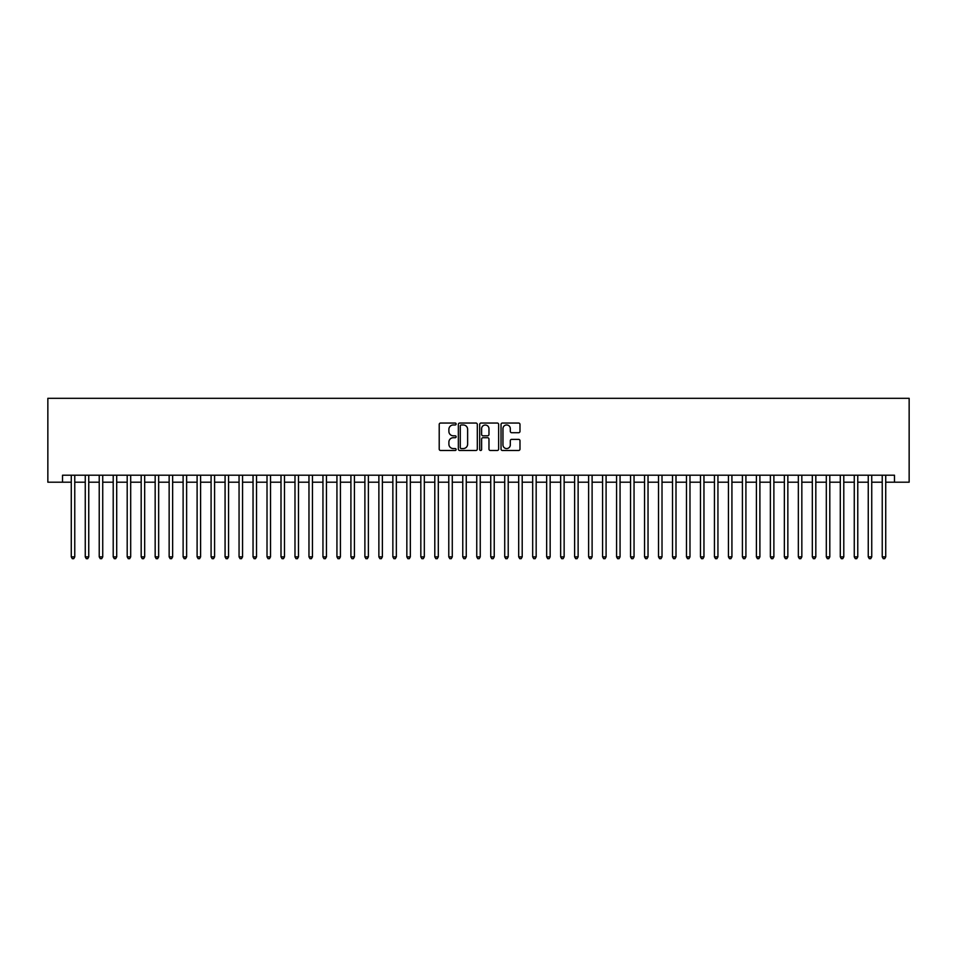 <?xml version="1.0" encoding="UTF-8"?>
<svg xmlns="http://www.w3.org/2000/svg" width="957" height="957" viewBox="0 0 957 957"><rect width="100%" height="100%" fill="white"/><g stroke="black" fill="none" stroke-linecap="round" stroke-linejoin="round"><path stroke-width="1.44" d="M456.13 423.999A0.957 0.957 0 0 0 455.173 423.042L440.591 423.042A1.376 1.376 0 0 0 439.215 424.406L439.215 449.12A1.376 1.376 0 0 0 440.591 450.484L455.173 450.484A0.957 0.957 0 0 0 456.13 449.527A0.957 0.957 0 0 0 455.173 448.57L453.283 448.57A4.39 4.39 0 0 1 448.893 444.18L448.893 442.11A4.39 4.39 0 0 1 453.283 437.72L455.173 437.72A0.957 0.957 0 0 0 456.13 436.763A0.957 0.957 0 0 0 455.173 435.806L453.283 435.806A4.39 4.39 0 0 1 448.893 431.416L448.893 429.358A4.39 4.39 0 0 1 453.283 424.956L455.173 424.956A0.957 0.957 0 0 0 456.13 423.999M518.61 432.72A1.376 1.376 0 0 0 519.986 431.344L519.986 424.406A1.376 1.376 0 0 0 518.61 423.042L502.413 423.042A1.376 1.376 0 0 0 501.037 424.406L501.037 449.12A1.376 1.376 0 0 0 502.413 450.484L518.61 450.484A1.376 1.376 0 0 0 519.986 449.12L519.986 440.746A1.376 1.376 0 0 0 518.61 439.371L511.684 439.371A1.376 1.376 0 0 0 510.308 440.746L510.308 444.897A3.672 3.672 0 0 1 506.636 448.57A3.672 3.672 0 0 1 502.963 444.897L502.963 428.628A3.672 3.672 0 0 1 506.636 424.956A3.672 3.672 0 0 1 510.308 428.628L510.308 431.344A1.376 1.376 0 0 0 511.684 432.72L518.61 432.72M62.528 482.208L62.528 475.21L894.472 475.21L894.472 482.208L909.15 482.208L909.15 398.315L47.85 398.315L47.85 482.208L71.273 482.208M477.304 424.406A1.376 1.376 0 0 0 475.928 423.042L459.731 423.042A1.376 1.376 0 0 0 458.355 424.406L458.355 449.12A1.376 1.376 0 0 0 459.731 450.484L475.928 450.484A1.376 1.376 0 0 0 477.304 449.12L477.304 424.406M481.072 423.042L497.269 423.042A1.376 1.376 0 0 1 498.645 424.406L498.645 449.12A1.376 1.376 0 0 1 497.269 450.484L490.343 450.484A1.376 1.376 0 0 1 488.967 449.12L488.967 439.096A1.376 1.376 0 0 0 487.592 437.72L482.998 437.72A1.376 1.376 0 0 0 481.622 439.096L481.622 449.527A0.957 0.957 0 0 1 480.665 450.484A0.957 0.957 0 0 1 479.696 449.527L479.696 424.406A1.376 1.376 0 0 1 481.072 423.042M74.766 482.208L85.257 482.208M88.75 482.208L99.229 482.208M102.734 482.208L113.213 482.208M116.706 482.208L127.197 482.208M130.69 482.208L141.181 482.208M144.674 482.208L155.166 482.208M158.659 482.208L169.15 482.208M172.643 482.208L183.122 482.208M186.627 482.208L197.106 482.208M200.599 482.208L211.09 482.208M214.583 482.208L225.074 482.208M228.567 482.208L239.059 482.208M242.552 482.208L253.043 482.208M256.536 482.208L267.015 482.208M270.52 482.208L280.999 482.208M284.492 482.208L294.983 482.208M298.476 482.208L308.967 482.208M312.46 482.208L322.952 482.208M326.445 482.208L336.936 482.208M340.429 482.208L350.908 482.208M354.413 482.208L364.892 482.208M368.385 482.208L378.876 482.208M382.369 482.208L392.86 482.208M396.354 482.208L406.845 482.208M410.338 482.208L420.829 482.208M424.322 482.208L434.801 482.208M438.306 482.208L448.785 482.208M452.278 482.208L462.769 482.208M466.262 482.208L476.753 482.208M480.247 482.208L490.738 482.208M494.231 482.208L504.722 482.208M508.215 482.208L518.694 482.208M522.199 482.208L532.678 482.208M536.171 482.208L546.662 482.208M550.155 482.208L560.646 482.208M564.14 482.208L574.631 482.208M578.124 482.208L588.615 482.208M592.108 482.208L602.587 482.208M606.092 482.208L616.571 482.208M620.064 482.208L630.555 482.208M634.048 482.208L644.539 482.208M648.033 482.208L658.524 482.208M662.017 482.208L672.508 482.208M676.001 482.208L686.48 482.208M689.985 482.208L700.464 482.208M703.957 482.208L714.448 482.208M717.941 482.208L728.433 482.208M731.926 482.208L742.417 482.208M745.91 482.208L756.401 482.208M759.894 482.208L770.373 482.208M773.878 482.208L784.357 482.208M787.85 482.208L798.341 482.208M801.834 482.208L812.326 482.208M815.819 482.208L826.31 482.208M829.803 482.208L840.294 482.208M843.787 482.208L854.266 482.208M857.771 482.208L868.25 482.208M871.743 482.208L882.234 482.208M885.727 482.208L894.472 482.208M461.238 424.956A0.957 0.957 0 0 0 460.281 425.925L460.281 447.601A0.957 0.957 0 0 0 461.238 448.57L463.236 448.57A4.39 4.39 0 0 0 467.626 444.18L467.626 429.358A4.39 4.39 0 0 0 463.236 424.956L461.238 424.956M488.967 428.7A3.672 3.672 0 0 0 485.295 425.028A3.672 3.672 0 0 0 481.622 428.7L481.622 434.43A1.376 1.376 0 0 0 482.998 435.806L487.592 435.806A1.376 1.376 0 0 0 488.967 434.43L488.967 428.7M74.766 475.21L74.766 556.866L71.273 556.866L71.273 475.21M74.766 556.866L73.713 558.685L72.313 558.685L71.273 556.866M88.75 475.21L88.75 556.866L85.257 556.866L85.257 475.21M88.75 556.866L87.697 558.685L86.297 558.685L85.257 556.866M102.734 475.21L102.734 556.866L99.229 556.866L99.229 475.21M102.734 556.866L101.681 558.685L100.282 558.685L99.229 556.866M116.706 475.21L116.706 556.866L113.213 556.866L113.213 475.21M116.706 556.866L115.665 558.685L114.266 558.685L113.213 556.866M130.69 475.21L130.69 556.866L127.197 556.866L127.197 475.21M130.69 556.866L129.65 558.685L128.25 558.685L127.197 556.866M144.674 475.21L144.674 556.866L141.181 556.866L141.181 475.21M144.674 556.866L143.622 558.685L142.234 558.685L141.181 556.866M158.659 475.21L158.659 556.866L155.166 556.866L155.166 475.21M158.659 556.866L157.606 558.685L156.206 558.685L155.166 556.866M172.643 475.21L172.643 556.866L169.15 556.866L169.15 475.21M172.643 556.866L171.59 558.685L170.19 558.685L169.15 556.866M186.627 475.21L186.627 556.866L183.122 556.866L183.122 475.21M186.627 556.866L185.574 558.685L184.175 558.685L183.122 556.866M200.599 475.21L200.599 556.866L197.106 556.866L197.106 475.21M200.599 556.866L199.558 558.685L198.159 558.685L197.106 556.866M214.583 475.21L214.583 556.866L211.09 556.866L211.09 475.21M214.583 556.866L213.543 558.685L212.143 558.685L211.09 556.866M228.567 475.21L228.567 556.866L225.074 556.866L225.074 475.21M228.567 556.866L227.515 558.685L226.127 558.685L225.074 556.866M242.552 475.21L242.552 556.866L239.059 556.866L239.059 475.21M242.552 556.866L241.499 558.685L240.099 558.685L239.059 556.866M256.536 475.21L256.536 556.866L253.043 556.866L253.043 475.21M256.536 556.866L255.483 558.685L254.084 558.685L253.043 556.866M270.52 475.21L270.52 556.866L267.015 556.866L267.015 475.21M270.52 556.866L269.467 558.685L268.068 558.685L267.015 556.866M284.492 475.21L284.492 556.866L280.999 556.866L280.999 475.21M284.492 556.866L283.451 558.685L282.052 558.685L280.999 556.866M298.476 475.21L298.476 556.866L294.983 556.866L294.983 475.21M298.476 556.866L297.436 558.685L296.036 558.685L294.983 556.866M312.46 475.21L312.46 556.866L308.967 556.866L308.967 475.21M312.46 556.866L311.408 558.685L310.02 558.685L308.967 556.866M326.445 475.21L326.445 556.866L322.952 556.866L322.952 475.21M326.445 556.866L325.392 558.685L323.992 558.685L322.952 556.866M340.429 475.21L340.429 556.866L336.936 556.866L336.936 475.21M340.429 556.866L339.376 558.685L337.977 558.685L336.936 556.866M354.413 475.21L354.413 556.866L350.908 556.866L350.908 475.21M354.413 556.866L353.36 558.685L351.961 558.685L350.908 556.866M368.385 475.21L368.385 556.866L364.892 556.866L364.892 475.21M368.385 556.866L367.344 558.685L365.945 558.685L364.892 556.866M382.369 475.21L382.369 556.866L378.876 556.866L378.876 475.21M382.369 556.866L381.329 558.685L379.929 558.685L378.876 556.866M396.354 475.21L396.354 556.866L392.86 556.866L392.86 475.21M396.354 556.866L395.301 558.685L393.913 558.685L392.86 556.866M410.338 475.21L410.338 556.866L406.845 556.866L406.845 475.21M410.338 556.866L409.285 558.685L407.885 558.685L406.845 556.866M424.322 475.21L424.322 556.866L420.829 556.866L420.829 475.21M424.322 556.866L423.269 558.685L421.87 558.685L420.829 556.866M438.306 475.21L438.306 556.866L434.801 556.866L434.801 475.21M438.306 556.866L437.253 558.685L435.854 558.685L434.801 556.866M452.278 475.21L452.278 556.866L448.785 556.866L448.785 475.21M452.278 556.866L451.237 558.685L449.838 558.685L448.785 556.866M466.262 475.21L466.262 556.866L462.769 556.866L462.769 475.21M466.262 556.866L465.222 558.685L463.822 558.685L462.769 556.866M480.247 475.21L480.247 556.866L476.753 556.866L476.753 475.21M480.247 556.866L479.194 558.685L477.806 558.685L476.753 556.866M494.231 475.21L494.231 556.866L490.738 556.866L490.738 475.21M494.231 556.866L493.178 558.685L491.778 558.685L490.738 556.866M508.215 475.21L508.215 556.866L504.722 556.866L504.722 475.21M508.215 556.866L507.162 558.685L505.763 558.685L504.722 556.866M522.199 475.21L522.199 556.866L518.694 556.866L518.694 475.21M522.199 556.866L521.146 558.685L519.747 558.685L518.694 556.866M536.171 475.21L536.171 556.866L532.678 556.866L532.678 475.21M536.171 556.866L535.13 558.685L533.731 558.685L532.678 556.866M550.155 475.21L550.155 556.866L546.662 556.866L546.662 475.21M550.155 556.866L549.115 558.685L547.715 558.685L546.662 556.866M564.14 475.21L564.14 556.866L560.646 556.866L560.646 475.21M564.14 556.866L563.087 558.685L561.699 558.685L560.646 556.866M578.124 475.21L578.124 556.866L574.631 556.866L574.631 475.21M578.124 556.866L577.071 558.685L575.671 558.685L574.631 556.866M592.108 475.21L592.108 556.866L588.615 556.866L588.615 475.21M592.108 556.866L591.055 558.685L589.656 558.685L588.615 556.866M606.092 475.21L606.092 556.866L602.587 556.866L602.587 475.21M606.092 556.866L605.039 558.685L603.64 558.685L602.587 556.866M620.064 475.21L620.064 556.866L616.571 556.866L616.571 475.21M620.064 556.866L619.023 558.685L617.624 558.685L616.571 556.866M634.048 475.21L634.048 556.866L630.555 556.866L630.555 475.21M634.048 556.866L633.008 558.685L631.608 558.685L630.555 556.866M648.033 475.21L648.033 556.866L644.539 556.866L644.539 475.21M648.033 556.866L646.98 558.685L645.592 558.685L644.539 556.866M662.017 475.21L662.017 556.866L658.524 556.866L658.524 475.21M662.017 556.866L660.964 558.685L659.564 558.685L658.524 556.866M676.001 475.21L676.001 556.866L672.508 556.866L672.508 475.21M676.001 556.866L674.948 558.685L673.549 558.685L672.508 556.866M689.985 475.21L689.985 556.866L686.48 556.866L686.48 475.21M689.985 556.866L688.932 558.685L687.533 558.685L686.48 556.866M703.957 475.21L703.957 556.866L700.464 556.866L700.464 475.21M703.957 556.866L702.917 558.685L701.517 558.685L700.464 556.866M717.941 475.21L717.941 556.866L714.448 556.866L714.448 475.21M717.941 556.866L716.901 558.685L715.501 558.685L714.448 556.866M731.926 475.21L731.926 556.866L728.433 556.866L728.433 475.21M731.926 556.866L730.873 558.685L729.485 558.685L728.433 556.866M745.91 475.21L745.91 556.866L742.417 556.866L742.417 475.21M745.91 556.866L744.857 558.685L743.457 558.685L742.417 556.866M759.894 475.21L759.894 556.866L756.401 556.866L756.401 475.21M759.894 556.866L758.841 558.685L757.442 558.685L756.401 556.866M773.878 475.21L773.878 556.866L770.373 556.866L770.373 475.21M773.878 556.866L772.825 558.685L771.426 558.685L770.373 556.866M787.85 475.21L787.85 556.866L784.357 556.866L784.357 475.21M787.85 556.866L786.81 558.685L785.41 558.685L784.357 556.866M801.834 475.21L801.834 556.866L798.341 556.866L798.341 475.21M801.834 556.866L800.794 558.685L799.394 558.685L798.341 556.866M815.819 475.21L815.819 556.866L812.326 556.866L812.326 475.21M815.819 556.866L814.766 558.685L813.378 558.685L812.326 556.866M829.803 475.21L829.803 556.866L826.31 556.866L826.31 475.21M829.803 556.866L828.75 558.685L827.35 558.685L826.31 556.866M843.787 475.21L843.787 556.866L840.294 556.866L840.294 475.21M843.787 556.866L842.734 558.685L841.335 558.685L840.294 556.866M857.771 475.21L857.771 556.866L854.266 556.866L854.266 475.21M857.771 556.866L856.718 558.685L855.319 558.685L854.266 556.866M871.743 475.21L871.743 556.866L868.25 556.866L868.25 475.21M871.743 556.866L870.703 558.685L869.303 558.685L868.25 556.866M885.727 475.21L885.727 556.866L882.234 556.866L882.234 475.21M885.727 556.866L884.687 558.685L883.287 558.685L882.234 556.866"/></g></svg>
